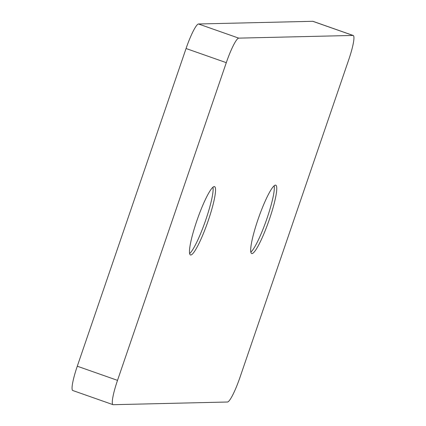 <?xml version="1.0" encoding="UTF-8"?>
<svg xmlns="http://www.w3.org/2000/svg" width="426" height="426" viewBox="0 0 426 426"><rect width="100%" height="100%" fill="white"/><g stroke="black" fill="none" stroke-linecap="round" stroke-linejoin="round"><path stroke-width="0.64" d="M196.796 220.924A36.221 5.352 -70.6 0 1 214.523 186.625A36.221 5.352 -70.6 0 1 208.223 220.657A36.221 5.352 -70.6 0 1 190.497 254.961A36.221 5.352 -70.6 0 1 196.796 220.924M189.634 253.545A36.221 5.352 109.4 0 0 205.806 219.811A36.221 5.352 109.4 0 0 212.968 187.19M258.007 219.486A36.221 5.352 -70.6 0 1 275.734 185.188A36.221 5.352 -70.6 0 1 269.434 219.22A36.221 5.352 -70.6 0 1 251.707 253.523A36.221 5.352 -70.6 0 1 258.007 219.486M250.845 252.107A36.221 5.352 109.4 0 0 267.017 218.373A36.221 5.352 109.4 0 0 274.179 185.752M353 35.443L238.736 38.132A25.869 3.823 109.4 0 0 226.291 62.665L117.517 380.359A25.869 3.823 109.4 0 0 113.018 404.668A25.869 3.823 109.4 0 0 113.231 404.7L227.495 402.016A25.869 3.823 109.4 0 0 239.939 377.484L348.713 59.789A25.869 3.823 109.4 0 0 353.213 35.48A25.869 3.823 109.4 0 0 353 35.443L312.769 21.3L198.505 23.984A25.869 3.823 109.4 0 0 186.061 48.516L226.291 62.665M353.213 35.48L312.982 21.332A25.869 3.823 109.4 0 0 312.769 21.3M117.517 380.359L77.287 366.211A25.869 3.823 109.4 0 0 72.787 390.52L113.018 404.668M77.287 366.211L186.061 48.516M238.736 38.132L198.505 23.984"/></g></svg>
